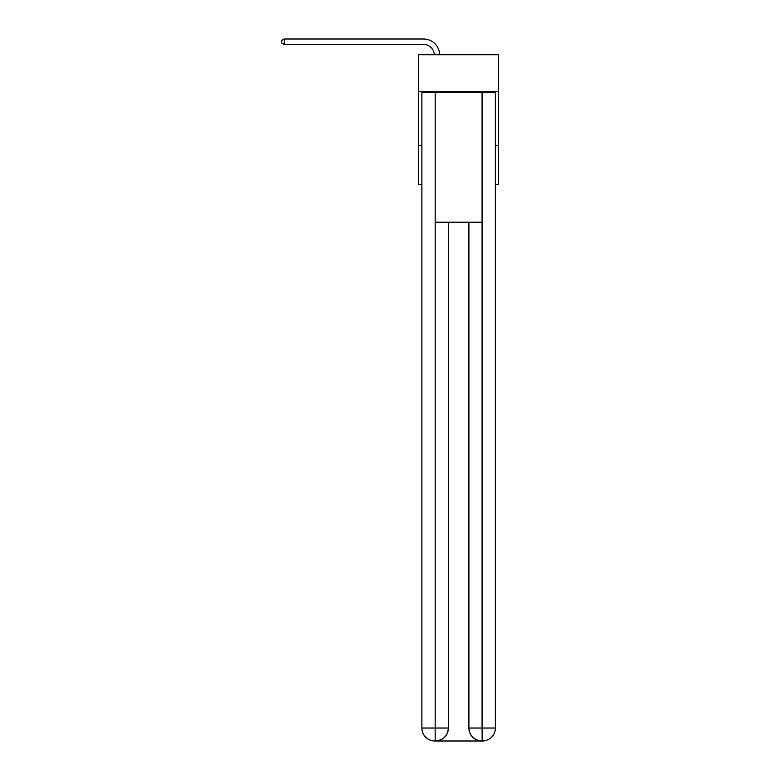 <?xml version="1.0" encoding="UTF-8"?>
<svg xmlns="http://www.w3.org/2000/svg" width="780" height="780" viewBox="0 0 780 780"><rect width="100%" height="100%" fill="white"/><g stroke="black" fill="none" stroke-linecap="round" stroke-linejoin="round"><path stroke-width="1.17" d="M498.615 91.465L498.615 54.717L418.636 54.717L418.636 91.465L498.615 91.465L498.615 184.402L495.378 184.402M421.882 145.499L418.636 145.499L418.636 91.465M498.615 145.499L495.378 145.499M418.636 145.499L418.636 184.402L421.882 184.402M434.304 54.717A10.803 10.803 0 0 0 423.501 44.401A10.803 10.803 0 0 1 434.304 54.717A10.803 10.803 0 0 0 423.501 44.401A10.803 10.803 0 0 1 434.304 54.717A10.803 10.803 0 0 0 423.501 44.401A10.803 10.803 0 0 1 434.304 54.717A10.803 10.803 0 0 0 423.501 44.401A10.803 10.803 0 0 1 434.304 54.717A10.803 10.803 0 0 0 423.501 44.401A10.803 10.803 0 0 1 434.304 54.717A10.803 10.803 0 0 0 423.501 44.401A10.803 10.803 0 0 1 434.304 54.717A10.803 10.803 0 0 0 423.501 44.401A10.803 10.803 0 0 1 434.304 54.717A10.803 10.803 0 0 0 423.501 44.401A10.803 10.803 0 0 1 434.304 54.717A10.803 10.803 0 0 0 423.501 44.401A10.803 10.803 0 0 1 434.304 54.717A10.803 10.803 0 0 0 423.501 44.401A10.803 10.803 0 0 1 434.304 54.717A10.803 10.803 0 0 0 423.501 44.401A10.803 10.803 0 0 1 434.304 54.717A10.803 10.803 0 0 0 423.501 44.401A10.803 10.803 0 0 1 434.304 54.717A10.803 10.803 0 0 0 423.501 44.401A10.803 10.803 0 0 1 434.304 54.717A10.803 10.803 0 0 0 423.501 44.401A10.803 10.803 0 0 1 434.304 54.717A10.803 10.803 0 0 0 423.501 44.401A10.803 10.803 0 0 1 434.304 54.717A10.803 10.803 0 0 0 423.501 44.401A10.803 10.803 0 0 1 434.304 54.717A10.803 10.803 0 0 0 423.501 44.401A10.803 10.803 0 0 1 434.304 54.717A10.803 10.803 0 0 0 423.501 44.401L284.193 44.401L281.385 42.783L281.385 40.618L284.193 39L423.501 39A16.214 16.214 0 0 1 439.706 54.717M434.85 741A12.968 12.968 0 0 1 421.882 728.033L448.363 728.033L448.363 222.232L448.363 728.033A12.968 12.968 0 0 1 435.396 741L434.85 741A12.968 12.968 0 0 1 421.882 728.033L421.882 92.537L435.172 92.537L435.172 222.232L482.079 222.232L482.079 92.537L435.172 92.537M482.079 92.537L495.378 92.537L495.378 728.033A12.968 12.968 0 0 1 482.401 741L481.865 741A12.968 12.968 0 0 1 468.897 728.033L468.897 222.232L468.897 728.033C469.56 735.676 473.879 739.996 481.865 741L435.396 741C443.41 740.161 447.74 735.842 448.363 728.033M468.897 728.033L482.079 728.033L482.186 741M435.172 222.232L435.172 741M284.193 39L423.501 39L284.193 39L423.501 39L284.193 39L423.501 39L284.193 39L423.501 39L284.193 39L423.501 39L284.193 39L423.501 39L284.193 39L423.501 39L284.193 39L423.501 39L284.193 39L423.501 39L284.193 39L423.501 39L284.193 39L423.501 39L284.193 39L423.501 39L284.193 39L423.501 39L284.193 39L423.501 39L284.193 39L423.501 39L284.193 39L423.501 39L284.193 39L423.501 39L284.193 39L284.193 44.401M482.079 222.232L482.079 728.033L495.378 728.033"/></g></svg>
